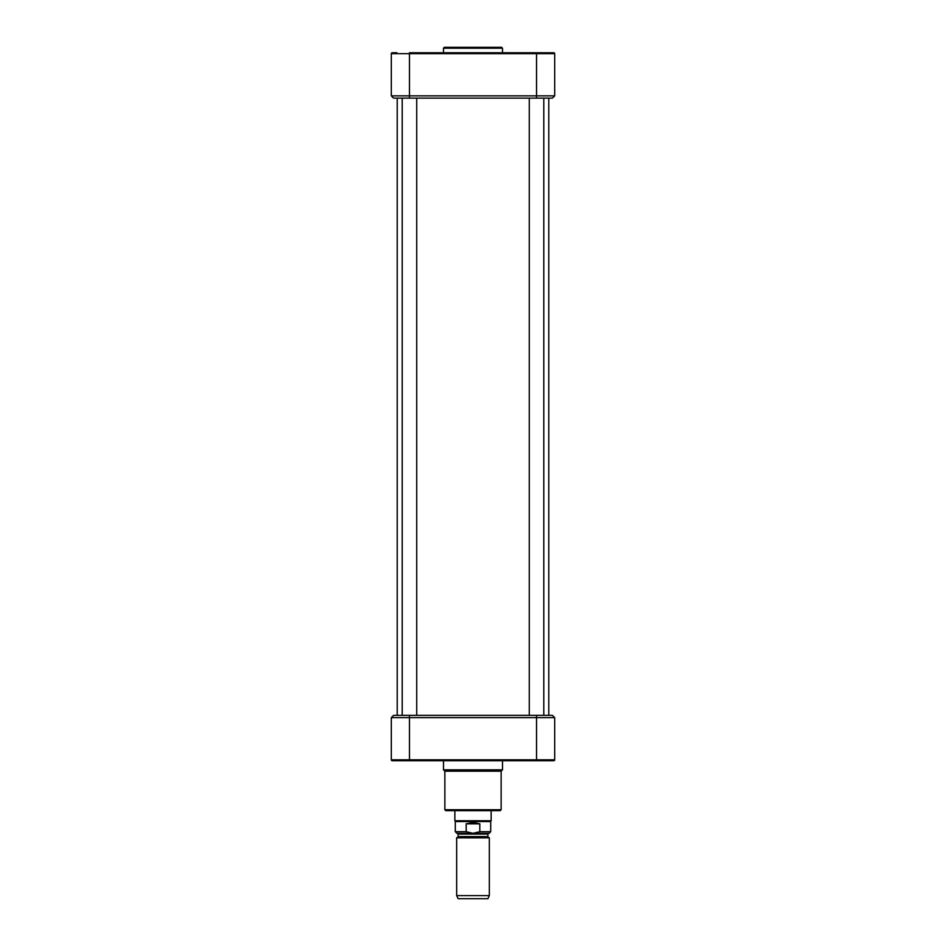 <?xml version="1.0" encoding="UTF-8"?>
<svg xmlns="http://www.w3.org/2000/svg" width="946" height="946" viewBox="0 0 946 946"><rect width="100%" height="100%" fill="white"/><g stroke="black" fill="none" stroke-linecap="round" stroke-linejoin="round"><path stroke-width="1.42" d="M548.786 98.136L548.786 715.353M473 837.813L456.658 837.813L456.658 895.59L489.342 895.59L489.342 837.813L473 837.813M487.888 834.076L487.888 836.56L458.112 836.56L458.112 834.076L487.888 834.076L488.609 833.343L473 833.343L489.07 833.343L490.702 831.711L479.811 831.711L473 833.32L466.189 831.711L466.189 823.812L473 822.452L479.811 823.812L479.811 831.711M466.189 831.711L455.298 831.711L456.93 833.343L473 833.343M466.189 823.812L479.811 823.812M490.702 831.711L490.702 821.542L455.298 821.542L455.298 831.711M491.151 810.651L491.151 820.761L454.849 820.761L454.849 810.651M489.342 895.59L487.888 898.7L458.112 898.7L456.658 895.59M393.583 715.353L391.313 717.624L554.687 717.624L554.687 759.827L391.313 759.827A0.911 0.911 0 0 0 392.212 760.738A0.911 0.911 0 0 1 391.313 759.827L391.313 717.624L393.583 715.353L409.464 715.353L409.464 760.738L553.788 760.738A0.911 0.911 0 0 0 554.687 759.827A0.911 0.911 0 0 1 553.788 760.738A0.911 0.911 0 0 0 554.687 759.827M552.417 715.353L554.687 717.624L552.417 715.353L409.464 715.353M392.212 760.738L409.464 760.738L396.942 760.738L397.663 760.005M551.967 760.738L549.058 760.738M502.503 760.738L502.503 769.808L443.497 769.808L443.497 760.738M502.503 769.808L501.144 771.167L444.857 771.167L443.497 769.808M501.144 771.167L501.144 809.752L500.233 810.651L445.767 810.651L444.857 809.752L501.144 809.752M496.331 810.651L449.669 810.651M543.796 98.136L543.796 715.353M416.725 98.136L416.725 715.353M444.407 47.3L501.593 47.3L444.407 47.3L443.497 48.211L502.503 48.211L501.593 47.3M443.497 52.751L443.497 48.211M396.942 52.751L392.212 52.751A0.911 0.911 0 0 0 391.313 53.65L554.687 53.65L554.687 95.865L391.313 95.865L391.313 53.65A0.911 0.911 0 0 1 392.212 52.751M554.687 53.65A0.911 0.911 0 0 0 553.788 52.751L536.536 52.751L549.058 52.751L548.337 53.473L549.058 52.751M393.583 98.136L391.313 95.865L393.583 98.136L552.417 98.136L554.687 95.865L552.417 98.136M536.536 98.136L536.536 52.751L409.464 52.751L409.464 98.136M458.112 836.56L457.746 837.186L488.254 837.186L489.342 837.813M536.536 715.353L536.536 760.738M397.214 98.136L397.214 715.353M487.888 836.56L488.254 837.186M457.746 837.186L456.658 837.813M458.112 834.076L457.391 833.343M490.702 821.542L491.151 820.761M455.298 821.542L454.849 820.761M524.734 760.005L524.013 760.738M444.857 771.167L444.857 809.752M529.275 98.136L529.275 715.353M402.204 98.136L402.204 715.353M502.503 52.751L502.503 48.211"/></g></svg>
